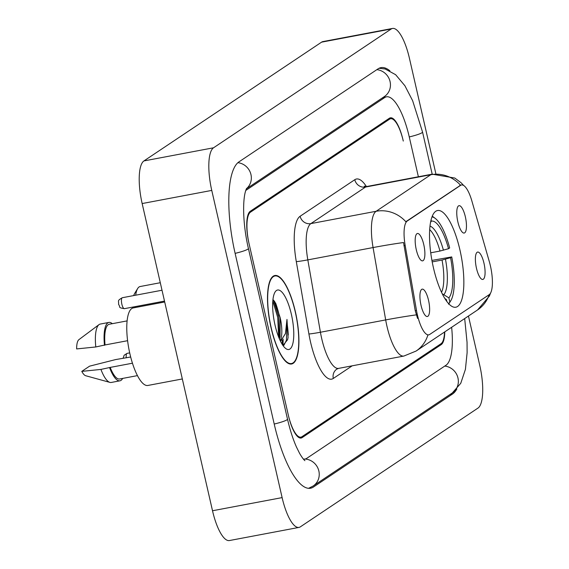 <?xml version="1.0" encoding="UTF-8"?>
<svg xmlns="http://www.w3.org/2000/svg" width="569" height="569" viewBox="0 0 569 569"><rect width="100%" height="100%" fill="white"/><g stroke="black" fill="none" stroke-linecap="round" stroke-linejoin="round"><path stroke-width="0.85" d="M459.944 250.004A49.204 14.794 79.3 0 0 437.554 210.523A49.204 14.794 79.3 0 0 433.422 267.736A49.204 14.794 79.3 0 0 455.812 307.217A49.204 14.794 79.3 0 0 459.944 250.004M416.28 249.684A13.926 4.189 -100.7 0 1 416.714 233.88A13.926 4.189 -100.7 0 1 423.784 244.663A13.926 4.189 -100.7 0 1 421.793 260.758A13.926 4.189 -100.7 0 1 416.28 249.684M457.86 221.874A13.926 4.189 -100.7 0 1 458.294 206.078A13.926 4.189 -100.7 0 1 465.364 216.86A13.926 4.189 -100.7 0 1 463.372 232.949A13.926 4.189 -100.7 0 1 457.86 221.874M421.032 305.333A13.926 4.189 -100.7 0 1 421.473 289.536A13.926 4.189 -100.7 0 1 428.535 300.318A13.926 4.189 -100.7 0 1 426.544 316.407A13.926 4.189 -100.7 0 1 421.032 305.333M476.473 268.262A13.926 4.189 -100.7 0 1 476.914 252.465A13.926 4.189 -100.7 0 1 483.984 263.248A13.926 4.189 -100.7 0 1 481.986 279.336A13.926 4.189 -100.7 0 1 476.473 268.262M489.347 261.74A25.064 7.539 -100.7 0 1 490.414 265.887A25.064 7.539 -100.7 0 1 489.212 294.657L429.666 334.472A25.064 7.539 -100.7 0 1 428.763 334.849A25.064 7.539 -100.7 0 1 416.494 310.454L405.185 245.509A25.064 7.539 -100.7 0 1 407.248 221.021L460.613 185.338A25.064 7.539 -100.7 0 1 461.516 184.961A25.064 7.539 -100.7 0 1 471.857 200.928L489.347 261.74M444.78 331.869A27.853 8.371 79.3 0 1 441.238 344.601L302.132 437.618A27.853 8.371 79.3 0 1 301.129 438.038A27.853 8.371 79.3 0 1 288.455 415.683L248.952 243.226A27.853 8.371 79.3 0 1 250.289 211.255L389.395 118.238A27.853 8.371 79.3 0 1 390.405 117.826A27.853 8.371 79.3 0 1 403.072 140.173L403.279 141.069A27.853 8.371 79.3 0 0 390.604 118.722A27.853 8.371 79.3 0 0 389.601 119.141L250.495 212.152A27.853 8.371 79.3 0 0 249.158 244.122L288.248 414.787A27.853 8.371 79.3 0 0 300.923 437.134A27.853 8.371 79.3 0 0 301.926 436.715L441.039 343.704A27.853 8.371 79.3 0 0 444.545 332.026M303.327 459.034A50.129 15.071 79.3 0 0 305.055 459.027A50.129 15.071 79.3 0 0 306.862 458.273L445.975 365.262A50.129 15.071 79.3 0 0 451.63 327.282M418.379 176.767L409.289 137.051A50.129 15.071 79.3 0 0 386.472 96.83A50.129 15.071 79.3 0 0 384.665 97.584L245.758 190.466M435.854 173.68L409.417 58.244A37.134 11.167 79.3 0 0 392.518 28.45A37.134 11.167 79.3 0 0 391.173 29.012L213.539 147.791A37.134 11.167 79.3 0 0 211.76 190.409L282.117 497.612A37.134 11.167 79.3 0 0 299.017 527.406A37.134 11.167 79.3 0 0 300.354 526.844L477.996 408.073A37.134 11.167 79.3 0 0 479.774 365.447L468.458 316.037M392.518 28.45L322.915 41.594A37.134 11.167 79.3 0 0 321.577 42.156L143.936 160.927A37.134 11.167 79.3 0 0 142.158 203.553L212.514 510.756A37.134 11.167 79.3 0 0 229.414 540.55L299.017 527.406M389.886 70.812A79.838 24.005 79.3 0 0 380.96 67.633A79.838 24.005 79.3 0 0 378.086 68.835L238.973 161.852A79.838 24.005 79.3 0 0 235.146 253.489L274.237 424.154A79.838 24.005 79.3 0 0 310.567 488.223A79.838 24.005 79.3 0 0 313.448 487.021L452.554 394.004A79.838 24.005 79.3 0 0 456.829 388.997M295.347 311.641A45.022 13.542 79.3 0 0 274.863 275.51A45.022 13.542 79.3 0 0 271.079 327.865A45.022 13.542 79.3 0 0 291.57 363.996A45.022 13.542 79.3 0 0 295.347 311.641M417.554 318.412L415.235 310.688L403.556 242.536A32.49 1.458 170.1 0 0 373.072 247.558A37.134 11.167 -100.7 0 1 376.13 211.277A32.49 30.74 -123.8 0 1 405.832 221.718L460.769 185.103M428.763 334.849L427.902 335.006A32.49 30.74 56.2 0 1 416.053 351.073L477.604 309.92A32.49 30.74 -123.8 0 0 489.191 294.671M279.301 315.688A37.134 11.167 79.3 0 0 275.552 302.886M282.132 344.224A37.134 11.167 79.3 0 0 282.252 340.148M280.168 340.589A20.989 6.309 79.3 0 0 280.168 317.616L280.048 336.876L279.407 338.889M271.207 327.78A44.56 13.4 79.3 0 0 291.484 363.541A44.56 13.4 79.3 0 0 295.226 311.72A44.56 13.4 79.3 0 0 274.948 275.965A44.56 13.4 79.3 0 0 271.207 327.78M164.697 301.983L133.21 307.929A39.453 11.864 79.3 0 0 129.903 353.804A39.453 11.864 79.3 0 0 147.855 385.462L182.329 378.954M291.371 314.294A30.271 9.104 79.3 0 0 275.062 292.061A30.271 9.104 79.3 0 0 275.055 325.205A30.271 9.104 79.3 0 0 285.723 348.513A30.271 9.104 79.3 0 0 291.371 314.294M280.168 317.616L274.642 301.442L272.942 299.671M282.957 345.483L287.63 339.657L288.078 337.509L286.975 319.422L285.446 333.562L280.545 341.35M127.107 320.888L109.269 324.259A27.853 8.371 79.3 0 0 105.037 344.956L127.598 340.696M112.321 323.683A29.709 8.933 79.3 0 0 108.921 322.431L100.222 324.074A29.709 8.933 79.3 0 0 99.006 324.629L78.906 339.643A18.564 5.583 79.3 0 0 76.637 348.925L95.791 346.969L105.037 344.956M99.006 324.629A29.709 8.933 79.3 0 0 95.791 346.969M108.921 322.431A29.709 8.933 79.3 0 0 104.49 345.326M132.449 363.207L110.18 367.418A27.853 8.371 79.3 0 0 119.604 378.99L137.442 375.625M110.18 367.418L100.933 369.423L81.78 371.379L89.589 366.159L115.678 359.565L130.678 356.998M81.78 371.379A18.564 5.583 79.3 0 0 85.727 375.739L109.909 382.389A29.709 8.933 79.3 0 0 111.247 382.46L119.945 380.817A29.709 8.933 79.3 0 0 122.655 378.413M100.933 369.423A29.709 8.933 79.3 0 0 109.909 382.389M109.639 367.78A29.709 8.933 79.3 0 0 119.945 380.817M286.975 319.422L286.456 340.198L283.903 345.34M272.814 301.037L277.722 317.424L278.625 336.983M288.078 337.509L287.608 339.743M273.554 300.162L278.81 317.218L279.429 338.832M430.733 252.8L439.979 251.05L448.514 248.71A39.915 12.006 79.3 0 0 431.316 221.149L431.06 220.018M448.514 248.71L449.666 247.942A44.19 13.286 79.3 0 0 435.193 218.361L433.294 216.931A46.046 13.848 79.3 0 0 432.255 216.234M435.193 218.361A44.19 13.286 79.3 0 0 431.999 216.896M445.548 299.635A39.915 12.006 79.3 0 0 446.388 299.55L446.829 301.47M446.388 299.55L444.809 298.462M431.316 221.149L430.555 222.387M431.928 260.417L451.729 256.918A44.19 13.286 79.3 0 1 450.755 300.781L449.51 302.808A46.046 13.848 79.3 0 1 448.799 303.832M448.521 304.166L449.844 302.032A44.19 13.286 79.3 0 0 450.755 300.781M449.844 302.032L448.891 297.872A39.915 12.006 79.3 0 0 450.57 257.693L451.729 256.918M442.241 293.775L448.891 297.872M450.57 257.693L442.035 260.033L432.198 261.889M160.287 282.722L140.152 286.527A29.709 8.933 79.3 0 0 137.662 288.54A29.709 8.933 79.3 0 0 135.685 295.197M135.479 306.577A29.709 8.933 79.3 0 0 135.543 307.488M137.662 288.54L134.561 293.604A25.064 7.539 79.3 0 0 133.687 295.574M132.62 307.118A25.064 7.539 79.3 0 0 132.669 308.071M460.613 185.338L459.759 185.494M407.248 221.021L406.387 221.185M405.185 245.509L403.919 245.751M416.494 310.454L415.235 310.688M464.681 318.555L467.049 342.353L467.121 352.638L465.414 369.366L460.755 383.3L452.298 392.966L313.192 485.983A14.851 14.054 -123.8 0 0 318.576 469.951A14.851 14.054 -123.8 0 0 304.977 459.041M274.208 424.04A14.851 1.799 -12.9 0 0 287.501 419.147L248.411 248.482C242.636 223.951 242.174 196.981 246.64 188.353M235.118 253.369A14.851 1.799 -12.9 0 0 248.411 248.482M237.899 162.691A14.851 14.054 56.2 0 1 250.58 173.204A14.851 14.054 56.2 0 1 246.448 188.695M376.856 69.66A14.851 14.054 56.2 0 1 389.886 80.841A14.851 14.054 56.2 0 1 384.409 96.545L246.384 188.837M379.075 68.266L385.163 68.991L395.626 74.688L404.908 85.748L412.632 100.699L422.547 132.044A14.851 1.799 167.1 0 1 409.26 136.937M452.298 392.966A14.851 14.054 -123.8 0 0 457.782 377.261A14.851 14.054 -123.8 0 0 444.745 366.08M212.514 510.756L282.117 497.612M142.158 203.553L211.76 190.409M143.936 160.927L213.539 147.791M321.577 42.156L391.173 29.012M450.036 394.481L452.554 394.004M382.148 98.06L384.665 97.584M352.19 365.817L333.299 378.449A9.282 8.784 56.2 0 1 336.841 369.089L338.605 368.385A37.134 11.167 79.3 0 1 321.705 338.583A37.134 11.167 79.3 0 1 320.425 332.246A9.282 0.42 -9.9 0 1 308.91 333.975L296.3 261.612A46.416 13.955 -100.7 0 1 300.119 216.263L354.786 179.712A46.416 13.955 -100.7 0 1 366.4 186.554M333.299 378.449A46.416 13.955 -100.7 0 1 310.503 341.905A46.416 13.955 -100.7 0 1 308.91 333.975M416.053 351.073L403.855 356.059A37.134 11.167 -100.7 0 1 386.956 326.265A37.134 11.167 -100.7 0 1 385.682 319.92L373.072 247.558L307.822 259.884L320.425 332.246L385.682 319.92A32.49 1.458 170.1 0 1 416.302 314.877M463.692 185.501L461.089 182.749L454.795 178.047L432.134 174.164A37.134 11.167 -100.7 0 0 430.797 174.726L365.547 187.045L310.88 223.603L376.13 211.277L430.797 174.726A32.49 30.74 56.2 0 1 460.499 185.167M300.119 216.263A9.282 8.784 56.2 0 0 310.88 223.603A37.134 11.167 79.3 0 0 307.822 259.884A9.282 0.42 -9.9 0 1 296.3 261.612M432.134 174.164L366.884 186.49A37.134 11.167 79.3 0 0 365.547 187.045A9.282 8.784 56.2 0 1 354.786 179.712M282.907 345.404A37.134 11.167 79.3 0 0 283.12 339.074M288.255 335.041A37.134 11.167 79.3 0 0 286.961 322.63M123.153 358.157L124.142 355.234L127.079 353.377A5.569 1.671 79.3 0 0 126.268 357.83M121.858 304.202A5.569 1.671 79.3 0 0 124.391 308.668C117.548 307.459 120.955 307.694 118.587 304.401C118.921 300.596 116.873 300.816 122.328 297.722A5.569 1.671 79.3 0 0 121.858 304.202M439.979 251.05A34.346 10.327 79.3 0 0 429.695 229.634M443.422 250.225A35.712 10.74 79.3 0 0 430 226.121M444.005 294.514A35.712 10.74 79.3 0 0 445.477 259.208M441.53 292.288A34.346 10.327 79.3 0 0 442.035 260.033M461.516 184.961L460.734 185.103M422.547 132.044L432.191 174.157M308.576 488.323L313.192 485.983M304.927 460.684C303.597 459.61 301.805 457.149 299.557 453.294L296.52 447.163C293.014 439.304 290.012 429.965 287.501 419.147M303.562 459.311L305.055 459.027M383.008 97.484L386.472 96.83M490.613 292.971L489.397 296.022L477.604 309.92M403.855 356.059L338.605 368.385M366.884 186.49L364.224 186.205L365.191 187.109M289.578 363.897L291.484 363.541M273.042 276.328L274.948 275.965M127.079 353.377L129.696 352.887M124.391 308.668L164.498 301.093M122.328 297.722L162.009 290.233"/></g></svg>
